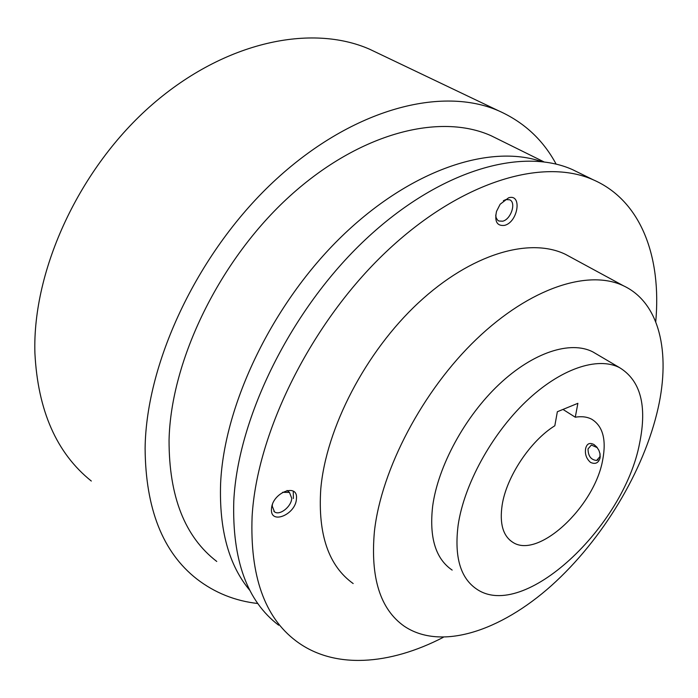 <?xml version="1.0" encoding="UTF-8"?>
<svg xmlns="http://www.w3.org/2000/svg" width="698" height="698" viewBox="0 0 698 698"><rect width="100%" height="100%" fill="white"/><g stroke="black" fill="none" stroke-linecap="round" stroke-linejoin="round"><path stroke-width="1.05" d="M541.482 161.561C489.909 143.832 410.86 169.431 341.758 236.386C272.726 303.229 224.084 404.325 220.603 483.601C219.085 529.913 228.9 565.598 250.067 590.656M499.506 139.879L491.226 135.787C440.133 112.71 360.028 132.437 289.862 196.086C219.765 259.586 170.809 360.238 169.056 440.124C168.951 496.487 184.857 536.928 216.764 561.454M556.131 164.117C543.079 139.844 523.884 122.071 498.564 110.781C442.262 86.133 353.965 108.129 276.678 178.828C199.454 249.343 146.135 360.814 145.105 448.36C145.568 508.772 162.774 552.293 196.723 578.921C214.652 592.759 235.052 600.961 257.902 603.526M378.883 53.641L369.722 49.27C311.727 23.706 225.157 41.226 152.373 104.43C79.659 167.494 32.335 269.76 34.9 352.996C37.805 410.546 56.608 453.229 91.316 481.044M293.273 491.2L293.387 498.494M580.579 173.584L572.412 169.579C521.676 146.946 439.4 170.024 365.351 239.641C291.371 309.066 237.87 417.273 233.786 501.042C232.085 559.796 247.04 601.179 278.642 625.19M282.533 492.317L289.461 492.422L291.747 498.293C291.467 506.635 279.628 515.97 274.471 511.826L272.22 506.067L272.429 504.541M503.398 200.701L505.893 199.584L509.627 199.785C516.529 202.376 510.988 219.373 502.7 221.205L498.843 221.004L497.735 220.271L496.199 217.863L495.711 215.089M655.736 321.795C661.617 257.283 641.375 200.71 593.178 179.779C542.887 157.373 460.558 181.244 385.915 252.048C311.343 322.659 256.864 432.245 252.1 516.572C249.928 575.702 264.516 617.128 295.891 640.851C333.923 669.714 389.676 665.046 443.186 637.387M296.432 498.869C295.812 514.662 269.873 525.289 271.505 508.825C272.124 492.622 298.456 482.379 296.432 498.869M504.514 225.384C497.055 226.213 494.385 221.545 496.522 211.389L500.152 204.235L508.624 197.778C522.47 193.529 518.029 222.226 504.514 225.384M590.508 462.39C595.298 464.554 598.483 463.079 600.062 457.958L600.062 453.927L598.884 450.323L596.773 447.034L594.024 444.574C589.609 442.296 586.8 443.649 585.622 448.622C584.767 454.154 586.399 458.743 590.508 462.39M597.279 447.662L591.363 445.036L588.03 448.919C588.1 456.03 590.97 459.886 596.642 460.462L599.948 456.623L600.001 453.604M571.618 257.675L565.45 254.334C529.66 237.006 471.229 253.697 418.399 302.845C365.621 351.888 325.983 428.345 320.766 489.15C317.826 534.494 328.627 565.965 353.171 583.554M562.981 409.429L575.274 417.212C581.696 416.139 587.201 416.828 591.799 419.28C602.845 426.146 606.492 439.618 602.74 459.694C594.766 506.478 538.106 559.779 512.576 542.154C502.979 535.837 499.498 523.544 502.124 505.256C506.347 476.987 530.244 440.962 554.823 425.763L557.353 411.733L577.883 403.313L575.274 417.212M374.407 531.536C370.306 577.665 380.201 609.188 404.107 626.123C440.848 651.007 500.483 631.132 551.455 585.587C602.557 539.685 644.036 470.941 658.127 408.086C670.638 352.342 659.601 302.714 623.523 285.822C588.763 269.105 530.419 287.559 476.551 339.097C422.735 390.522 381.178 469.623 374.407 531.536M639.647 442.986C647.255 405.573 640.537 380.445 619.492 367.602C597.523 356.329 560.302 368.692 525.838 401.655C491.409 434.575 463.995 484.883 458.132 525.175C454.18 556.76 460.366 578.075 476.664 589.103C523.736 621.552 624.178 526.51 639.647 442.986M596.895 354.287L592.846 351.897C570.536 340.406 533.237 352.193 499.044 384.441C464.877 416.654 438.012 466.22 432.655 506.19C429.113 537.539 435.613 558.836 452.164 570.091M491.226 135.787L543.925 161.857M369.722 49.27L498.564 110.781M274.471 511.826L273.86 511.311M289.461 492.422L287.053 490.467M498.843 221.004L498.398 220.769M572.412 169.579L593.178 179.779M597.165 447.523L596.773 447.034M600.079 455.672L600.219 456.806M598.09 459.808L596.642 460.462M512.576 542.154L510.046 540.304M565.45 254.334L623.523 285.822M592.846 351.897L619.492 367.602"/></g></svg>
